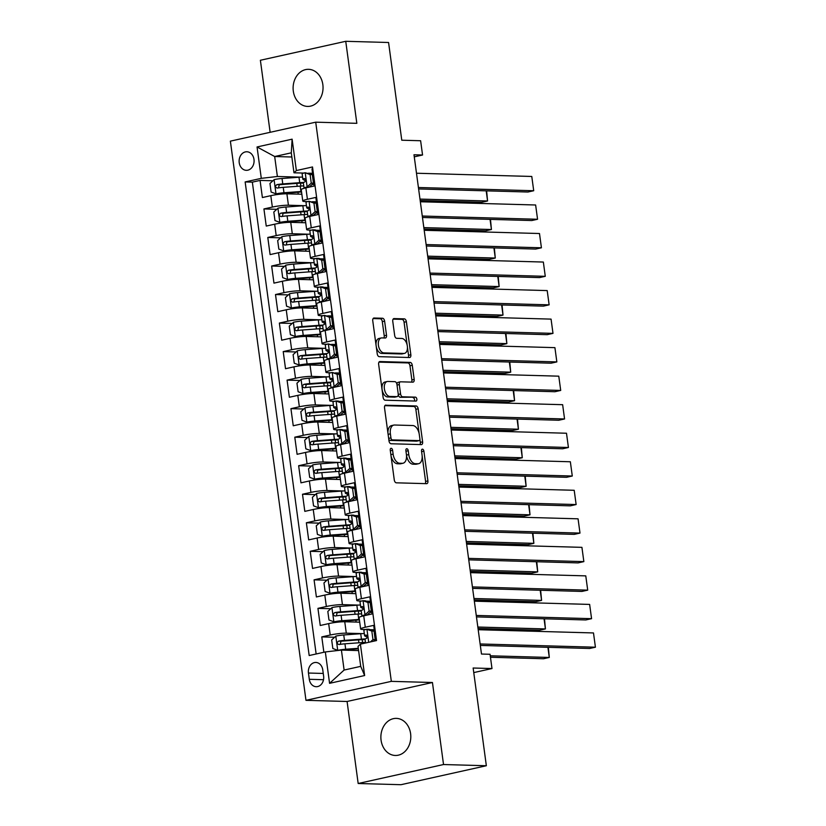 <?xml version="1.0" encoding="UTF-8"?>
<svg xmlns="http://www.w3.org/2000/svg" width="826" height="826" viewBox="0 0 826 826"><rect width="100%" height="100%" fill="white"/><g stroke="black" fill="none" stroke-linecap="round" stroke-linejoin="round"><path stroke-width="1.24" d="M391.163 448.291A1.993 1.156 77.5 0 0 390.997 448.311A1.993 1.156 77.5 0 0 390.254 450.222L394.281 479.968A2.85 1.652 77.5 0 0 396.335 482.818L426.598 483.664A2.85 1.652 77.5 0 0 426.846 483.644A2.85 1.652 77.5 0 0 427.909 480.918L423.883 451.161A1.993 1.156 77.5 0 0 422.437 449.168A1.993 1.156 77.5 0 0 422.272 449.179A1.993 1.156 77.5 0 0 421.528 451.099L422.045 454.95A9.107 5.276 77.5 0 1 418.648 463.685A9.107 5.276 77.5 0 1 417.884 463.758L415.354 463.685A9.107 5.276 77.5 0 1 408.767 454.568L408.24 450.728A1.993 1.156 77.5 0 0 406.805 448.725A1.993 1.156 77.5 0 0 406.64 448.745A1.993 1.156 77.5 0 0 405.886 450.655L406.413 454.506A9.107 5.276 77.5 0 1 403.005 463.241A9.107 5.276 77.5 0 1 402.241 463.314L399.722 463.252A9.107 5.276 77.5 0 1 393.124 454.135L392.608 450.284A1.993 1.156 77.5 0 0 391.163 448.291M293.313 91.159A18.554 14.961 -88.4 0 0 307.561 106.42A18.554 14.961 -88.4 0 0 322.842 84.593A18.554 14.961 -88.4 0 0 308.604 69.322A18.554 14.961 -88.4 0 0 293.313 91.159M381.075 740.21A18.554 14.961 -88.4 0 0 395.313 755.47A18.554 14.961 -88.4 0 0 410.605 733.643A18.554 14.961 -88.4 0 0 396.356 718.383A18.554 14.961 -88.4 0 0 381.075 740.21M239.22 162.681A9.282 7.486 -88.4 0 0 246.344 170.321A9.282 7.486 -88.4 0 0 253.985 159.397A9.282 7.486 -88.4 0 0 246.86 151.767A9.282 7.486 -88.4 0 0 239.22 162.681M384.606 321.108A2.85 1.652 77.5 0 0 382.541 318.258L374.054 318.02A2.85 1.652 77.5 0 0 373.817 318.041A2.85 1.652 77.5 0 0 372.753 320.767L377.224 353.817A2.85 1.652 77.5 0 0 379.279 356.667L409.541 357.513A2.85 1.652 77.5 0 0 409.779 357.493A2.85 1.652 77.5 0 0 410.852 354.757L406.382 321.717A2.85 1.652 77.5 0 0 404.317 318.867L394.064 318.578A2.85 1.652 77.5 0 0 393.826 318.599A2.85 1.652 77.5 0 0 392.763 321.335L394.673 335.47A2.85 1.652 77.5 0 0 396.728 338.319L401.818 338.464A7.61 4.409 77.5 0 1 407.249 345.536A7.61 4.409 77.5 0 1 404.482 353.383A7.61 4.409 77.5 0 1 403.842 353.445L383.914 352.888A7.61 4.409 77.5 0 1 378.494 345.815A7.61 4.409 77.5 0 1 381.251 337.968A7.61 4.409 77.5 0 1 381.891 337.906L385.215 337.999A2.85 1.652 77.5 0 0 385.453 337.979A2.85 1.652 77.5 0 0 386.516 335.242L384.606 321.108L382.293 321.613A2.85 1.652 77.5 0 0 380.239 318.764L373.104 318.568M443.531 764.535L432.442 682.503L347.085 701.481L358.174 783.502L443.531 764.535L486.349 765.733L473.143 668.017L491.986 668.544L490.055 654.275L481.486 654.037L413.991 154.772L422.551 155.009L420.62 140.74L401.777 140.214L388.571 42.498L345.743 41.3L260.386 60.267L270.133 132.305M432.442 682.503L391.328 681.357L315.718 122.176L356.832 123.322L345.743 41.3M385.825 405.112A2.85 1.652 77.5 0 0 385.587 405.132A2.85 1.652 77.5 0 0 384.524 407.858L388.994 440.908A2.85 1.652 77.5 0 0 391.059 443.758L421.322 444.605A2.85 1.652 77.5 0 0 421.559 444.584A2.85 1.652 77.5 0 0 422.623 441.848L418.152 408.808A2.85 1.652 77.5 0 0 416.097 405.958L385.36 405.215M383.109 397.358L378.638 364.318A2.85 1.652 77.5 0 1 379.702 361.582A2.85 1.652 77.5 0 1 379.939 361.561L410.212 362.407A2.85 1.652 77.5 0 1 412.267 365.257L414.177 379.402A2.85 1.652 77.5 0 1 413.114 382.128A2.85 1.652 77.5 0 1 412.876 382.159L400.6 381.808A2.85 1.652 77.5 0 0 400.362 381.829A2.85 1.652 77.5 0 0 399.299 384.565L400.569 393.94A2.85 1.652 77.5 0 0 402.623 396.79L415.406 397.151A1.993 1.156 77.5 0 1 416.831 398.999A1.993 1.156 77.5 0 1 416.108 401.054A1.993 1.156 77.5 0 1 415.932 401.075L385.164 400.207A2.85 1.652 77.5 0 1 383.109 397.358M486.349 765.733L401.002 784.7L358.174 783.502M272.91 180.78L260.076 180.419L262.389 197.538L270.804 195.669L272.353 207.078A11.595 1.363 -7.7 0 1 288.429 205.22L304.546 205.674M276.772 209.308L263.928 208.947L266.24 226.066L274.666 224.197L276.204 235.606A11.595 1.363 -7.7 0 1 292.29 233.748L308.397 234.202M280.623 237.836L267.789 237.475L270.102 254.594L278.527 252.725L280.066 264.134A11.595 1.363 -7.7 0 1 296.142 262.276L312.259 262.73M284.485 266.375L271.651 266.013L273.964 283.132L282.378 281.253L283.927 292.672A11.595 1.363 -7.7 0 1 300.003 290.814L316.121 291.258M288.346 294.903L275.502 294.541L277.815 311.66L286.24 309.791L287.778 321.2A11.595 1.363 -7.7 0 1 303.865 319.342L319.972 319.786M292.197 323.431L279.364 323.069L281.676 340.188L290.091 338.319L291.64 349.728A11.595 1.363 -7.7 0 1 307.716 347.87L323.833 348.324M296.059 351.959L283.215 351.597L285.528 368.716L293.953 366.847L295.491 378.256A11.595 1.363 -7.7 0 1 311.578 376.398L327.685 376.852M299.91 380.487L287.076 380.125L289.389 397.244L297.814 395.375L299.353 406.784A11.595 1.363 -7.7 0 1 315.429 404.926L331.546 405.38M303.772 409.015L290.928 408.663L293.251 425.772L301.666 423.903L303.214 435.312A11.595 1.363 -7.7 0 1 319.29 433.454L335.408 433.908M307.633 437.553L294.789 437.191L297.102 454.31L305.527 452.431L307.065 463.851A11.595 1.363 -7.7 0 1 323.142 461.992L339.259 462.436M311.485 466.081L298.651 465.719L300.963 482.838L309.378 480.969L310.927 492.379A11.595 1.363 -7.7 0 1 327.003 490.52L343.12 490.974M315.346 494.609L302.502 494.247L304.815 511.366L313.24 509.497L314.778 520.907A11.595 1.363 -7.7 0 1 330.865 519.048L346.972 519.502M319.197 523.137L306.363 522.775L308.676 539.894L317.101 538.025L318.64 549.435A11.595 1.363 -7.7 0 1 334.716 547.576L350.833 548.03M323.059 551.665L310.215 551.303L312.538 568.422L320.953 566.553L322.501 577.963A11.595 1.363 -7.7 0 1 338.577 576.104L354.695 576.558M326.92 580.193L314.076 579.842L316.389 596.961L324.814 595.081L326.353 606.501A11.595 1.363 -7.7 0 1 342.429 604.642L358.546 605.086M330.772 608.731L317.938 608.37L320.251 625.488L328.665 623.609A11.595 1.363 -7.7 0 1 344.752 621.751L359.713 622.174M375.778 640.728L373.693 625.365L365.278 627.233A11.595 1.363 -7.7 0 0 360.632 628.978A11.595 1.363 -7.7 0 0 362.903 629.474L365.505 629.546M360.632 628.978L359.093 617.569A11.595 1.363 -7.7 0 1 363.729 615.824L372.154 613.945L369.841 596.837L361.416 598.705A11.595 1.363 -7.7 0 0 356.78 600.45A11.595 1.363 -7.7 0 0 359.042 600.946L361.643 601.018M356.78 600.45L355.232 589.041A11.595 1.363 172.3 0 1 359.878 587.286L368.293 585.417L365.98 568.298L357.565 570.177A11.595 1.363 -7.7 0 0 352.919 571.922A11.595 1.363 -7.7 0 0 355.19 572.418L357.782 572.49M352.919 571.922L351.38 560.503A11.595 1.363 172.3 0 1 356.016 558.758L364.442 556.889L362.118 539.77L353.704 541.639A11.595 1.363 -7.7 0 0 349.068 543.384A11.595 1.363 -7.7 0 0 351.329 543.89L353.931 543.962M349.068 543.384L347.519 531.975A11.595 1.363 172.3 0 1 352.165 530.23L360.58 528.361L358.267 511.242L349.842 513.111A11.595 1.363 -7.7 0 0 345.206 514.856A11.595 1.363 -7.7 0 0 347.467 515.352L350.069 515.434M345.206 514.856L343.668 503.447A11.595 1.363 172.3 0 1 348.304 501.702L356.718 499.833L354.406 482.714L345.991 484.583A11.595 1.363 -7.7 0 0 341.345 486.328A11.595 1.363 -7.7 0 0 343.616 486.824L346.218 486.896M341.345 486.328L339.806 474.919A11.595 1.363 172.3 0 1 344.442 473.174L352.867 471.305L350.554 454.186L342.129 456.055A11.595 1.363 -7.7 0 0 337.493 457.8A11.595 1.363 -7.7 0 0 339.754 458.296L342.356 458.368M337.493 457.8L335.945 446.391A11.595 1.363 172.3 0 1 340.591 444.646L349.006 442.767L346.693 425.648L338.278 427.527A11.595 1.363 -7.7 0 0 333.632 429.272A11.595 1.363 -7.7 0 0 335.903 429.768L338.495 429.84M333.632 429.272L332.093 417.863A11.595 1.363 172.3 0 1 336.729 416.108L345.154 414.239L342.831 397.12L334.416 398.999A11.595 1.363 -7.7 0 0 329.78 400.744A11.595 1.363 -7.7 0 0 332.042 401.24L334.644 401.312M329.78 400.744L328.232 389.325A11.595 1.363 172.3 0 1 332.878 387.58L341.293 385.711L338.98 368.592L330.555 370.461A11.595 1.363 -7.7 0 0 325.919 372.206A11.595 1.363 -7.7 0 0 328.18 372.712L330.782 372.784M325.919 372.206L324.381 360.797A11.595 1.363 172.3 0 1 329.016 359.052L337.431 357.183L335.119 340.064L326.704 341.933A11.595 1.363 -7.7 0 0 322.057 343.678A11.595 1.363 -7.7 0 0 324.329 344.174L326.931 344.246M322.057 343.678L320.519 332.269A11.595 1.363 172.3 0 1 325.155 330.524L333.58 328.655L331.267 311.536L322.842 313.405A11.595 1.363 -7.7 0 0 318.206 315.15A11.595 1.363 -7.7 0 0 320.467 315.646L323.069 315.718M318.206 315.15L316.657 303.741A11.595 1.363 172.3 0 1 321.304 301.996L329.719 300.117L327.406 283.008L318.991 284.877A11.595 1.363 -7.7 0 0 314.345 286.622A11.595 1.363 -7.7 0 0 316.616 287.118L319.208 287.19M314.345 286.622L312.806 275.213A11.595 1.363 172.3 0 1 317.442 273.468L325.867 271.589L323.544 254.47L315.129 256.349A11.595 1.363 -7.7 0 0 310.493 258.094A11.595 1.363 -7.7 0 0 312.755 258.59L315.356 258.662M310.493 258.094L308.945 246.675A11.595 1.363 172.3 0 1 313.591 244.93L322.006 243.061L319.693 225.942L311.268 227.811A11.595 1.363 -7.7 0 0 306.632 229.566A11.595 1.363 -7.7 0 0 308.893 230.062L311.495 230.134M306.632 229.566L305.093 218.147A11.595 1.363 172.3 0 1 309.729 216.402L318.144 214.533L315.831 197.414L307.417 199.283A11.595 1.363 -7.7 0 0 302.77 201.028A11.595 1.363 -7.7 0 0 305.042 201.534L307.644 201.606M270.804 195.669A11.595 1.363 172.3 0 1 286.89 193.811L301.851 194.224M274.666 224.197A11.595 1.363 172.3 0 1 290.742 222.339L305.713 222.762M278.527 252.725A11.595 1.363 172.3 0 1 294.603 250.867L309.574 251.29M282.378 281.253A11.595 1.363 172.3 0 1 298.454 279.394L313.426 279.818M286.24 309.791A11.595 1.363 172.3 0 1 302.316 307.922L317.287 308.346M290.091 338.319A11.595 1.363 172.3 0 1 306.178 336.461L321.138 336.874M293.953 366.847A11.595 1.363 172.3 0 1 310.029 364.989L325 365.402M297.814 395.375A11.595 1.363 172.3 0 1 313.89 393.517L328.862 393.94M301.666 423.903A11.595 1.363 172.3 0 1 317.742 422.045L332.713 422.468M305.527 452.431A11.595 1.363 172.3 0 1 321.603 450.573L336.574 450.996M309.378 480.969A11.595 1.363 172.3 0 1 325.465 479.111L340.426 479.524M313.24 509.497A11.595 1.363 172.3 0 1 329.316 507.639L344.287 508.052M317.101 538.025A11.595 1.363 172.3 0 1 333.177 536.167L348.149 536.58M320.953 566.553A11.595 1.363 172.3 0 1 337.029 564.695L352 565.118M324.814 595.081A11.595 1.363 172.3 0 1 340.89 593.223L355.861 593.646M323.616 676.133L322.76 669.855A8.983 7.248 -88.4 0 0 315.862 662.452A8.983 7.248 -88.4 0 0 308.459 673.035L309.306 679.302A8.983 7.248 -88.4 0 0 316.213 686.705A8.983 7.248 -88.4 0 0 323.616 676.133M391.328 681.357L305.971 700.324L230.371 141.143L315.718 122.176M260.076 180.419L252.343 182.133L245.146 181.937L309.182 655.534L325.33 651.941L341.406 650.083L358.587 650.568M245.146 181.937L261.295 178.344L257.051 146.966L292.115 139.171L296.358 170.559L312.507 166.966L376.542 640.563L360.394 644.146L364.638 675.534L329.574 683.329L325.33 651.941M316.43 201.843L312.28 201.73M320.292 230.382L316.131 230.258M324.153 258.91L319.992 258.786M328.005 287.438L323.844 287.324M331.866 315.966L327.705 315.852M335.717 344.494L331.567 344.38M339.579 373.022L335.418 372.908M343.44 401.56L339.28 401.436M347.292 430.088L343.131 429.974M351.153 458.616L346.992 458.502M355.004 487.144L350.854 487.03M358.866 515.672L354.705 515.558M362.728 544.21L358.567 544.086M366.579 572.738L362.418 572.614M370.44 601.266L366.279 601.152M334.633 637.259L321.789 636.898L330.214 635.029A11.595 1.363 -7.7 0 1 346.29 633.17L362.407 633.614M374.292 629.794L370.141 629.68M312.744 168.71L311.98 168.886L314.293 186.005L305.868 187.874A11.595 1.363 172.3 0 0 301.232 189.619L302.77 201.028M317.938 608.37L326.353 606.501M314.076 579.842L322.501 577.963M310.215 551.303L318.64 549.435M306.363 522.775L314.778 520.907M302.502 494.247L310.927 492.379M298.651 465.719L307.065 463.851M294.789 437.191L303.214 435.312M290.928 408.663L299.353 406.784M287.076 380.125L295.491 378.256M283.215 351.597L291.64 349.728M279.364 323.069L287.778 321.2M275.502 294.541L283.927 292.672M271.651 266.013L280.066 264.134M267.789 237.475L276.204 235.606M263.928 208.947L272.353 207.078M252.343 182.133L316.141 653.986M321.789 636.898L323.875 652.272M291.846 157.002L274.676 156.517L277.381 176.485L300.685 177.146M341.406 650.083L344.112 670.051L360.725 666.365L358.019 646.397L360.394 644.146M347.085 701.481L305.971 700.324M414.27 156.847L422.551 155.009M473.763 672.591L491.986 668.544M303.782 173.068L293.984 172.799L291.289 152.831L274.676 156.517L257.051 146.966M312.579 173.315L308.418 173.202M296.358 170.559L293.984 172.799M277.381 176.485L261.295 178.344M344.112 670.051L329.574 683.329M360.725 666.365L364.638 675.534M292.115 139.171L291.289 152.831M390.987 455.611A9.107 5.276 77.5 0 0 397.409 463.758L399.722 463.252M403.005 463.241L400.703 463.758A9.107 5.276 77.5 0 1 399.939 463.83L397.409 463.758M406.506 455.415A9.107 5.276 77.5 0 0 413.052 464.202L415.354 463.685M418.648 463.685L416.335 464.202A9.107 5.276 77.5 0 1 415.571 464.264L413.052 464.202M425.245 483.633A2.85 1.652 77.5 0 0 425.596 481.424L422.148 455.911M419.143 433.681L415.85 409.314A2.85 1.652 77.5 0 0 413.785 406.475L384.885 405.659M419.959 444.564A2.85 1.652 77.5 0 0 420.32 442.364L419.887 439.153M390.935 437.894A1.993 1.156 77.5 0 0 392.371 439.886L418.937 440.63A1.993 1.156 77.5 0 0 419.112 440.619A1.993 1.156 77.5 0 0 419.856 438.699L419.309 434.641A9.107 5.276 77.5 0 0 412.711 425.535L394.549 425.018A9.107 5.276 77.5 0 0 393.785 425.091A9.107 5.276 77.5 0 0 390.378 433.836L390.935 437.894L388.654 438.399M388.716 438.854A1.993 1.156 77.5 0 0 390.068 440.403L392.371 439.886M416.954 441.074A1.993 1.156 77.5 0 1 416.8 441.125A1.993 1.156 77.5 0 1 416.634 441.146L390.068 440.403M393.785 425.091L391.483 425.607A9.107 5.276 77.5 0 0 387.972 433.382M379 362.118L407.899 362.924L410.212 362.407M411.513 382.118A2.85 1.652 77.5 0 0 411.875 379.908L409.964 365.773A2.85 1.652 77.5 0 0 407.899 362.924M398.297 382.324A2.85 1.652 77.5 0 0 398.06 382.345A2.85 1.652 77.5 0 0 396.955 384.544M398.256 394.415L398.266 394.456A2.85 1.652 77.5 0 0 400.321 397.306L415.406 397.151M414.384 401.023A1.993 1.156 77.5 0 0 414.353 398.896A1.993 1.156 77.5 0 0 413.103 397.667M387.869 381.457A7.61 4.409 77.5 0 0 387.229 381.509A7.61 4.409 77.5 0 0 384.462 389.356A7.61 4.409 77.5 0 0 389.893 396.439L396.914 396.635A2.85 1.652 77.5 0 0 397.151 396.614A2.85 1.652 77.5 0 0 398.215 393.878L396.945 384.493A2.85 1.652 77.5 0 0 394.89 381.653L387.869 381.457M387.229 381.509L384.916 382.025A7.61 4.409 77.5 0 0 382.159 389.872A7.61 4.409 77.5 0 0 387.58 396.945L389.893 396.439M395.065 397.038A2.85 1.652 77.5 0 1 394.838 397.12A2.85 1.652 77.5 0 1 394.601 397.141L387.58 396.945M383.853 337.958A2.85 1.652 77.5 0 0 384.214 335.759L382.293 321.613M381.251 337.968L378.948 338.474A7.61 4.409 77.5 0 0 376.016 344.907M376.253 346.662A7.61 4.409 77.5 0 0 381.612 353.404L383.914 352.888M404.482 353.383L402.179 353.9A7.61 4.409 77.5 0 1 401.539 353.962L381.612 353.404M407.177 345.196L404.069 322.223A2.85 1.652 77.5 0 0 402.014 319.373L393.114 319.125M408.189 357.472A2.85 1.652 77.5 0 0 408.54 355.273L407.414 346.961M364.287 633.521A22.178 2.612 -7.7 0 0 360.714 633.728L343.75 634.967A7.682 0.909 -7.7 0 0 335.903 636.082L331.68 639.964L332.837 648.524L337.834 650.351A7.682 0.909 -7.7 0 1 345.681 649.236L358.277 648.317M337.834 650.351L338.846 650.382M341.861 650.093L358.35 648.813M490.458 657.259L543.518 658.745L549.29 657.455L490.262 655.803M365.268 638.932A22.178 2.612 172.3 0 0 361.447 639.148L344.483 640.387A7.682 0.909 172.3 0 0 338.577 641.131C336.678 642.659 336.832 643.795 339.042 644.548A7.682 0.909 -7.7 0 1 344.948 643.815L361.902 642.576A22.178 2.612 -7.7 0 1 365.484 642.37M340.157 644.373L341.045 641.203L359.764 639.778A18.409 2.168 -7.7 0 1 365.102 639.551M548.35 647.326L549.29 657.455L547.917 647.316M370.461 641.916L372.97 639.603L371.814 631.043L366.816 629.216A7.682 0.909 172.3 0 0 363.863 630.352L364.596 635.772A7.682 0.909 172.3 0 0 364.71 635.896L367.374 637.373M366.816 629.216L369.046 629.278L374.044 631.105L371.814 631.043M478.202 629.711L593.491 632.943L595.422 647.202L589.661 648.482L480.329 645.426M480.133 643.97L595.422 647.202L593.491 632.943M372.97 639.603L375.2 639.665L374.044 631.105M375.2 639.665L373.486 641.244M373.806 640.945A18.409 2.168 172.3 0 0 374.56 640.997M365.567 643L365.051 639.19A7.682 0.909 -7.7 0 1 366.496 638.446C367.838 636.908 367.684 635.772 366.032 635.029A7.682 0.909 172.3 0 0 364.596 635.772M360.435 604.993A22.178 2.612 -7.7 0 0 356.853 605.2L339.899 606.439A7.682 0.909 -7.7 0 0 332.052 607.554L327.819 611.436L328.975 619.996L333.983 621.823A7.682 0.909 -7.7 0 1 341.83 620.708L358.783 619.469A22.178 2.612 -7.7 0 1 359.341 619.428M333.983 621.823L357.1 620.089A18.409 2.168 -7.7 0 1 359.413 619.944M478.037 628.483L539.667 630.207L545.428 628.927L477.841 627.037M361.406 610.404A22.178 2.612 172.3 0 0 357.586 610.62L340.632 611.86A7.682 0.909 172.3 0 0 334.726 612.603C332.816 614.131 332.971 615.267 335.191 616.02A7.682 0.909 -7.7 0 1 341.097 615.287L358.05 614.048A22.178 2.612 -7.7 0 1 361.623 613.842M336.306 615.835L337.194 612.665L355.903 611.24A18.409 2.168 -7.7 0 1 361.251 611.023M544.499 618.798L545.428 628.927L544.055 618.788M356.574 576.465A22.178 2.612 -7.7 0 0 352.991 576.672L336.037 577.911A7.682 0.909 -7.7 0 0 328.19 579.026L323.968 582.908L325.124 591.468L330.121 593.295A7.682 0.909 -7.7 0 1 337.968 592.17L354.922 590.941A22.178 2.612 -7.7 0 1 355.49 590.9M330.121 593.295L353.249 591.561A18.409 2.168 -7.7 0 1 355.562 591.416M474.176 599.955L535.806 601.679L541.577 600.399L473.979 598.509M357.555 581.876A22.178 2.612 172.3 0 0 353.724 582.093L336.771 583.332A7.682 0.909 172.3 0 0 330.865 584.065C328.965 585.593 329.12 586.739 331.329 587.492A7.682 0.909 -7.7 0 1 337.235 586.749L354.189 585.51A22.178 2.612 -7.7 0 1 357.772 585.304M332.444 587.307L333.332 584.137L352.052 582.712A18.409 2.168 -7.7 0 1 357.39 582.495M540.638 590.27L541.577 600.399L540.204 590.26M352.712 547.937A22.178 2.612 -7.7 0 0 349.14 548.144L332.186 549.383A7.682 0.909 -7.7 0 0 324.339 550.498L320.106 554.38L321.262 562.94L326.26 564.767A7.682 0.909 -7.7 0 1 334.107 563.642L351.071 562.403A22.178 2.612 -7.7 0 1 351.628 562.361M326.26 564.767L349.388 563.033A18.409 2.168 -7.7 0 1 351.7 562.888M470.324 571.427L531.944 573.151L537.716 571.871L470.128 569.981M353.693 553.348A22.178 2.612 172.3 0 0 349.873 553.565L332.919 554.804A7.682 0.909 172.3 0 0 327.013 555.537C325.103 557.065 325.258 558.211 327.468 558.965A7.682 0.909 -7.7 0 1 333.374 558.221L350.338 556.982A22.178 2.612 -7.7 0 1 353.91 556.776M328.593 558.779L329.471 555.609L348.19 554.184A18.409 2.168 -7.7 0 1 353.528 553.957M536.786 561.742L537.716 571.871L536.342 561.732M348.861 519.409A22.178 2.612 -7.7 0 0 345.278 519.616L328.325 520.845A7.682 0.909 -7.7 0 0 320.478 521.97L316.244 525.842L317.411 534.401L322.408 536.229A7.682 0.909 -7.7 0 1 330.255 535.114L347.209 533.875A22.178 2.612 -7.7 0 1 347.777 533.833M322.408 536.229L345.526 534.505A18.409 2.168 -7.7 0 1 347.839 534.36M466.463 542.899L528.093 544.623L533.854 543.343L466.267 541.443M349.842 524.82A22.178 2.612 172.3 0 0 346.011 525.037L329.058 526.265A7.682 0.909 172.3 0 0 323.152 527.009C321.252 528.537 321.407 529.683 323.616 530.437A7.682 0.909 -7.7 0 1 329.522 529.693L346.476 528.454A22.178 2.612 -7.7 0 1 350.059 528.248M324.732 530.251L325.62 527.081L344.339 525.656A18.409 2.168 -7.7 0 1 349.677 525.429M532.925 533.214L533.854 543.343L532.491 533.193M369.119 611.075L371.349 611.137L367.116 615.019L364.885 614.947L369.119 611.075L367.962 602.515L362.965 600.688A7.682 0.909 172.3 0 0 360.002 601.813L360.735 607.234A7.682 0.909 172.3 0 0 360.848 607.368L363.523 608.845M362.965 600.688L365.309 600.791L370.182 602.577L367.962 602.515M474.341 601.183L589.64 604.415L591.571 618.674L585.799 619.954L476.468 616.898M367.116 615.019L366.125 615.287M364.885 614.947A7.682 0.909 172.3 0 0 361.933 616.082A7.682 0.909 172.3 0 0 362.046 616.206L362.067 616.227M476.272 615.442L591.571 618.674L589.64 604.415M371.349 611.137L370.182 602.577M369.955 612.417A18.409 2.168 172.3 0 0 371.958 612.52M361.933 616.082L361.199 610.662A7.682 0.909 -7.7 0 1 362.635 609.918C363.977 608.38 363.822 607.234 362.18 606.501A7.682 0.909 172.3 0 0 360.735 607.234M365.257 582.547L367.487 582.609L363.368 586.388L361.034 586.419L365.257 582.547L364.101 573.987L359.103 572.16A7.682 0.909 172.3 0 0 356.14 573.285L356.873 578.706A7.682 0.909 172.3 0 0 356.987 578.84L359.661 580.317M359.103 572.16L361.458 572.263L366.331 574.049L364.101 573.987M470.49 572.655L585.779 575.877L587.709 590.146L581.938 591.426L472.606 588.36M363.264 586.481L362.273 586.759M361.034 586.419A7.682 0.909 172.3 0 0 358.071 587.554A7.682 0.909 172.3 0 0 358.185 587.678L358.216 587.689M472.42 586.914L587.709 590.146L585.779 575.877M367.487 582.609L366.331 574.049M366.094 583.879A18.409 2.168 172.3 0 0 368.097 583.992M358.071 587.554L357.338 582.134A7.682 0.909 -7.7 0 1 358.783 581.39C360.126 579.852 359.971 578.706 358.319 577.973A7.682 0.909 172.3 0 0 356.873 578.706M361.406 554.019L363.626 554.081L359.506 557.86L357.173 557.891L361.406 554.019L360.25 545.459L355.242 543.632A7.682 0.909 172.3 0 0 352.289 544.757L353.022 550.178A7.682 0.909 172.3 0 0 353.136 550.302L355.81 551.778M355.242 543.632L357.596 543.735L362.469 545.521L360.25 545.459M466.628 544.117L581.927 547.349L583.848 561.618L578.086 562.898L468.755 559.832M359.403 557.953L358.412 558.231M357.173 557.891A7.682 0.909 172.3 0 0 354.22 559.026A7.682 0.909 172.3 0 0 354.333 559.15L354.354 559.161M468.559 558.386L583.848 561.618L581.927 547.349M363.626 554.081L362.469 545.521M362.242 555.351A18.409 2.168 172.3 0 0 364.245 555.464M354.22 559.026L353.487 553.606A7.682 0.909 -7.7 0 1 354.922 552.862C356.264 551.324 356.109 550.178 354.457 549.435A7.682 0.909 172.3 0 0 353.022 550.178M357.544 525.481L359.775 525.543L355.655 529.332L353.321 529.363L357.544 525.481L356.388 516.921L351.391 515.094A7.682 0.909 172.3 0 0 348.427 516.229L349.161 521.65A7.682 0.909 172.3 0 0 349.274 521.774L351.948 523.25M351.391 515.094L353.621 515.156L358.618 516.983L356.388 516.921M462.777 515.589L578.066 518.821L579.997 533.09L574.225 534.37L464.893 531.304M355.541 529.425L354.56 529.703M353.321 529.363A7.682 0.909 172.3 0 0 350.358 530.488A7.682 0.909 172.3 0 0 350.472 530.622L350.492 530.633M464.697 529.858L579.997 533.09L578.066 518.821M359.775 525.543L358.618 516.983M358.381 526.823A18.409 2.168 172.3 0 0 360.384 526.926M350.358 530.488L349.625 525.068A7.682 0.909 -7.7 0 1 351.071 524.334C352.413 522.786 352.258 521.65 350.606 520.907A7.682 0.909 172.3 0 0 349.161 521.65M345 490.871A22.178 2.612 -7.7 0 0 341.427 491.078L324.463 492.317A7.682 0.909 -7.7 0 0 316.616 493.442L312.393 497.314L313.55 505.873L318.547 507.701A7.682 0.909 -7.7 0 1 326.394 506.586L343.348 505.347A22.178 2.612 -7.7 0 1 343.915 505.305M318.547 507.701L341.675 505.966A18.409 2.168 -7.7 0 1 343.988 505.832M462.601 514.361L524.231 516.095L530.003 514.815L462.415 512.915M345.98 496.281A22.178 2.612 172.3 0 0 342.16 496.498L325.196 497.737A7.682 0.909 172.3 0 0 319.29 498.481C317.39 500.009 317.545 501.145 319.755 501.909A7.682 0.909 -7.7 0 1 325.661 501.165L342.625 499.926A22.178 2.612 -7.7 0 1 346.197 499.72M320.88 501.723L321.758 498.553L340.477 497.128A18.409 2.168 -7.7 0 1 345.815 496.901M529.063 504.686L530.003 514.815L528.63 504.665M353.683 496.953L355.913 497.015L351.69 500.897L349.46 500.835L353.683 496.953L352.526 488.393L347.529 486.566A7.682 0.909 172.3 0 0 344.576 487.701L345.309 493.122A7.682 0.909 172.3 0 0 345.423 493.246L348.087 494.722M347.529 486.566L349.759 486.628L354.757 488.455L352.526 488.393M458.915 487.061L574.204 490.293L576.135 504.552L570.374 505.842L461.042 502.776M351.69 500.897L350.699 501.165M349.46 500.835A7.682 0.909 172.3 0 0 346.497 501.96A7.682 0.909 172.3 0 0 346.61 502.094L346.641 502.105M460.846 501.33L576.135 504.552L574.204 490.293M355.913 497.015L354.757 488.455M354.519 498.295A18.409 2.168 172.3 0 0 356.533 498.398M346.497 501.96L345.764 496.54A7.682 0.909 -7.7 0 1 347.209 495.806C348.551 494.258 348.396 493.122 346.744 492.379A7.682 0.909 172.3 0 0 345.309 493.122M341.148 462.343A22.178 2.612 -7.7 0 0 337.566 462.55L320.612 463.789A7.682 0.909 -7.7 0 0 312.765 464.904L308.532 468.786L309.688 477.345L314.696 479.173A7.682 0.909 -7.7 0 1 322.543 478.058L339.496 476.819A22.178 2.612 -7.7 0 1 340.054 476.778M314.696 479.173L337.813 477.438A18.409 2.168 -7.7 0 1 340.126 477.294M458.75 485.833L520.38 487.567L526.141 486.277L458.554 484.387M342.119 467.753A22.178 2.612 172.3 0 0 338.299 467.97L321.345 469.209A7.682 0.909 172.3 0 0 315.439 469.953C313.529 471.481 313.684 472.617 315.904 473.37A7.682 0.909 -7.7 0 1 321.81 472.637L338.763 471.398A22.178 2.612 -7.7 0 1 342.336 471.192M317.019 473.195L317.907 470.015L336.616 468.6A18.409 2.168 -7.7 0 1 341.964 468.373M525.212 476.148L526.141 486.277L524.768 476.137M349.832 468.425L352.062 468.487L347.829 472.369L345.598 472.307L349.832 468.425L348.675 459.865L343.678 458.038A7.682 0.909 172.3 0 0 340.715 459.173L341.448 464.594A7.682 0.909 172.3 0 0 341.561 464.718L344.235 466.194M343.678 458.038L346.022 458.141L350.895 459.927L348.675 459.865M455.054 458.533L570.353 461.765L572.284 476.024L566.512 477.304L457.181 474.248M347.829 472.369L346.837 472.637M345.598 472.307A7.682 0.909 172.3 0 0 342.645 473.432A7.682 0.909 172.3 0 0 342.759 473.556L342.78 473.577M456.985 472.792L572.284 476.024L570.353 461.765M352.062 468.487L350.895 459.927M350.668 469.767A18.409 2.168 172.3 0 0 352.671 469.87M342.645 473.432L341.912 468.012A7.682 0.909 -7.7 0 1 343.348 467.268C344.69 465.73 344.535 464.594 342.893 463.851A7.682 0.909 172.3 0 0 341.448 464.594M337.287 433.815A22.178 2.612 -7.7 0 0 333.714 434.022L316.75 435.261A7.682 0.909 -7.7 0 0 308.903 436.376L304.68 440.258L305.837 448.817L310.834 450.645A7.682 0.909 -7.7 0 1 318.681 449.53L335.635 448.291A22.178 2.612 -7.7 0 1 336.203 448.25M310.834 450.645L333.962 448.91A18.409 2.168 -7.7 0 1 336.275 448.766M454.889 457.305L516.518 459.029L522.29 457.749L454.692 455.859M338.268 439.225A22.178 2.612 172.3 0 0 334.437 439.442L317.483 440.681A7.682 0.909 172.3 0 0 311.578 441.425C309.678 442.942 309.833 444.089 312.042 444.842A7.682 0.909 -7.7 0 1 317.948 444.109L334.902 442.87A22.178 2.612 -7.7 0 1 338.484 442.664M313.157 444.656L314.045 441.487L332.764 440.062A18.409 2.168 -7.7 0 1 338.102 439.845M521.351 447.62L522.29 457.749L520.917 447.609M345.97 439.897L348.2 439.959L344.081 443.738L341.747 443.769L345.97 439.897L344.814 431.337L339.816 429.51A7.682 0.909 172.3 0 0 336.853 430.635L337.586 436.056A7.682 0.909 172.3 0 0 337.7 436.19L340.374 437.666M339.816 429.51L342.17 429.613L347.044 431.399L344.814 431.337M451.202 430.005L566.491 433.237L568.422 447.496L562.651 448.776L453.329 445.72M343.977 443.83L342.986 444.109M341.747 443.769A7.682 0.909 172.3 0 0 338.784 444.904A7.682 0.909 172.3 0 0 338.897 445.028L338.928 445.049M453.133 444.264L568.422 447.496L566.491 433.237M348.2 439.959L347.044 431.399M346.806 441.229A18.409 2.168 172.3 0 0 348.809 441.342M338.784 444.904L338.051 439.484A7.682 0.909 -7.7 0 1 339.496 438.74C340.839 437.202 340.684 436.056 339.032 435.323A7.682 0.909 172.3 0 0 337.586 436.056M333.425 405.287A22.178 2.612 -7.7 0 0 329.853 405.494L312.899 406.733A7.682 0.909 -7.7 0 0 305.052 407.848L300.819 411.73L301.975 420.289L306.973 422.117A7.682 0.909 -7.7 0 1 314.82 420.992L331.784 419.753A22.178 2.612 -7.7 0 1 332.341 419.722M306.973 422.117L330.101 420.382A18.409 2.168 -7.7 0 1 332.413 420.238M451.037 428.777L512.657 430.501L518.429 429.221L450.841 427.331M334.406 410.698A22.178 2.612 172.3 0 0 330.586 410.914L313.632 412.153A7.682 0.909 172.3 0 0 307.726 412.886C305.816 414.415 305.971 415.561 308.181 416.314A7.682 0.909 -7.7 0 1 314.087 415.571L331.05 414.332A22.178 2.612 -7.7 0 1 334.623 414.125M309.306 416.128L310.184 412.959L328.903 411.534A18.409 2.168 -7.7 0 1 334.241 411.317M517.499 419.092L518.429 429.221L517.055 419.081M342.119 411.369L344.339 411.431L340.219 415.21L337.886 415.241L342.119 411.369L340.962 402.809L335.955 400.982A7.682 0.909 172.3 0 0 333.002 402.107L333.735 407.528A7.682 0.909 172.3 0 0 333.849 407.662L336.523 409.138M335.955 400.982L338.309 401.085L343.182 402.871L340.962 402.809M447.341 401.467L562.64 404.699L564.561 418.968L558.799 420.248L449.468 417.182M340.116 415.302L339.125 415.581M337.886 415.241A7.682 0.909 172.3 0 0 334.933 416.376A7.682 0.909 172.3 0 0 335.046 416.5L335.067 416.51M449.272 415.736L564.561 418.968L562.64 404.699M344.339 411.431L343.182 402.871M342.955 412.701A18.409 2.168 172.3 0 0 344.958 412.814M334.933 416.376L334.2 410.956A7.682 0.909 -7.7 0 1 335.635 410.212C336.977 408.674 336.822 407.528 335.17 406.784A7.682 0.909 172.3 0 0 333.735 407.528M329.574 376.759A22.178 2.612 -7.7 0 0 325.991 376.966L309.038 378.205A7.682 0.909 -7.7 0 0 301.191 379.32L296.957 383.202L298.124 391.751L303.121 393.579A7.682 0.909 -7.7 0 1 310.968 392.464L327.922 391.225A22.178 2.612 -7.7 0 1 328.49 391.183M303.121 393.579L326.239 391.854A18.409 2.168 -7.7 0 1 328.552 391.71M447.176 400.249L508.806 401.973L514.567 400.693L446.98 398.793M330.555 382.17A22.178 2.612 172.3 0 0 326.724 382.386L309.771 383.625A7.682 0.909 172.3 0 0 303.865 384.358C301.965 385.887 302.12 387.033 304.329 387.786A7.682 0.909 -7.7 0 1 310.235 387.043L327.189 385.804A22.178 2.612 -7.7 0 1 330.772 385.597M305.444 387.6L306.332 384.431L325.052 383.006A18.409 2.168 -7.7 0 1 330.39 382.779M513.638 390.564L514.567 400.693L513.204 390.553M338.257 382.83L340.488 382.892L336.368 386.682L334.034 386.713L338.257 382.83L337.101 374.281L332.104 372.443A7.682 0.909 172.3 0 0 329.14 373.579L329.873 379A7.682 0.909 172.3 0 0 329.987 379.124L332.661 380.6M332.104 372.443L339.331 374.343L337.101 374.281M443.49 372.939L558.779 376.171L560.709 390.44L554.938 391.72L445.606 388.654M336.254 386.774L335.273 387.053M334.034 386.713A7.682 0.909 172.3 0 0 331.071 387.848A7.682 0.909 172.3 0 0 331.185 387.972L331.205 387.983M445.41 387.208L560.709 390.44L558.779 376.171M340.488 382.892L339.331 374.343M339.094 384.173A18.409 2.168 172.3 0 0 341.097 384.276M331.071 387.848L330.338 382.428A7.682 0.909 -7.7 0 1 331.784 381.684C333.126 380.136 332.971 379 331.319 378.256A7.682 0.909 172.3 0 0 329.873 379M325.712 348.221A22.178 2.612 -7.7 0 0 322.14 348.438L305.176 349.666A7.682 0.909 -7.7 0 0 297.329 350.792L293.106 354.664L294.262 363.223L299.26 365.051A7.682 0.909 -7.7 0 1 307.107 363.936L324.071 362.697A22.178 2.612 -7.7 0 1 324.628 362.655M299.26 365.051L322.388 363.316A18.409 2.168 -7.7 0 1 324.701 363.182M443.314 371.721L504.944 373.445L510.716 372.165L443.128 370.265M326.693 353.642A22.178 2.612 172.3 0 0 322.873 353.858L305.909 355.087A7.682 0.909 172.3 0 0 300.003 355.83C298.103 357.359 298.258 358.494 300.468 359.258A7.682 0.909 -7.7 0 1 306.374 358.515L323.338 357.276A22.178 2.612 -7.7 0 1 326.91 357.069M301.593 359.073L302.471 355.903L321.19 354.478A18.409 2.168 -7.7 0 1 326.528 354.251M509.776 362.036L510.716 372.165L509.343 362.015M334.396 354.302L336.626 354.364L332.506 358.154L330.173 358.185L334.396 354.302L333.239 345.743L328.242 343.915A7.682 0.909 172.3 0 0 325.289 345.051L326.022 350.472A7.682 0.909 172.3 0 0 326.136 350.596L328.81 352.072M328.242 343.915L335.47 345.805L333.239 345.743M439.628 344.411L554.917 347.643L556.848 361.912L551.087 363.192L441.755 360.126M332.403 358.247L331.412 358.515M330.173 358.185A7.682 0.909 172.3 0 0 327.21 359.31A7.682 0.909 172.3 0 0 327.323 359.444L327.354 359.455M441.559 358.68L556.848 361.912L554.917 347.643M336.626 354.364L335.47 345.805M335.232 355.645A18.409 2.168 172.3 0 0 337.245 355.748M327.21 359.31L326.476 353.889A7.682 0.909 -7.7 0 1 327.922 353.156C329.264 351.608 329.109 350.472 327.457 349.728A7.682 0.909 172.3 0 0 326.022 350.472M321.861 319.693A22.178 2.612 -7.7 0 0 318.278 319.899L301.325 321.138A7.682 0.909 -7.7 0 0 293.478 322.264L289.245 326.136L290.401 334.695L295.409 336.523A7.682 0.909 -7.7 0 1 303.256 335.408L320.209 334.169A22.178 2.612 -7.7 0 1 320.767 334.127M295.409 336.523L318.526 334.788A18.409 2.168 -7.7 0 1 320.839 334.654M439.463 343.182L501.093 344.917L506.854 343.637L439.267 341.737M322.832 325.103A22.178 2.612 172.3 0 0 319.012 325.32L302.058 326.559A7.682 0.909 172.3 0 0 296.152 327.303C294.242 328.831 294.397 329.966 296.617 330.72A7.682 0.909 -7.7 0 1 302.522 329.987L319.476 328.748A22.178 2.612 -7.7 0 1 323.049 328.541M297.732 330.545L298.62 327.375L317.329 325.95A18.409 2.168 -7.7 0 1 322.677 325.723M505.925 333.498L506.854 343.637L505.481 333.487M330.545 325.774L332.775 325.836L328.541 329.719L326.311 329.657L330.545 325.774L329.388 317.215L324.391 315.387A7.682 0.909 172.3 0 0 321.428 316.523L322.161 321.944A7.682 0.909 172.3 0 0 322.274 322.068L324.948 323.544M324.391 315.387L331.618 317.277L329.388 317.215M435.767 315.883L551.066 319.115L552.997 333.374L547.225 334.664L437.894 331.598M328.541 329.719L327.561 329.987M326.311 329.657A7.682 0.909 172.3 0 0 323.358 330.782A7.682 0.909 172.3 0 0 323.472 330.916L323.493 330.927M437.697 330.152L552.997 333.374L551.066 319.115M332.775 325.836L331.618 317.277M331.381 327.117A18.409 2.168 172.3 0 0 333.384 327.22M323.358 330.782L322.625 325.361A7.682 0.909 -7.7 0 1 324.06 324.628C325.403 323.08 325.248 321.944 323.606 321.2A7.682 0.909 172.3 0 0 322.161 321.944M318 291.165A22.178 2.612 -7.7 0 0 314.427 291.371L297.463 292.61A7.682 0.909 -7.7 0 0 289.616 293.726L285.393 297.608L286.55 306.167L291.547 307.995A7.682 0.909 -7.7 0 1 299.394 306.88L316.348 305.641A22.178 2.612 -7.7 0 1 316.916 305.599M291.547 307.995L314.675 306.26A18.409 2.168 -7.7 0 1 316.988 306.116M435.601 314.654L497.231 316.379L503.003 315.098L435.405 313.209M318.981 296.575A22.178 2.612 172.3 0 0 315.16 296.792L298.196 298.031A7.682 0.909 172.3 0 0 292.29 298.775C290.391 300.303 290.545 301.438 292.755 302.192A7.682 0.909 -7.7 0 1 298.661 301.459L315.615 300.22A22.178 2.612 -7.7 0 1 319.197 300.014M293.87 302.006L294.758 298.836L313.477 297.422A18.409 2.168 -7.7 0 1 318.815 297.195M502.063 304.97L503.003 315.098L501.63 304.959M326.683 297.246L328.913 297.308L324.69 301.191L322.46 301.129L326.683 297.246L325.527 288.687L320.529 286.859A7.682 0.909 172.3 0 0 317.566 287.985L318.299 293.416A7.682 0.909 172.3 0 0 318.413 293.54L321.087 295.016M320.529 286.859L322.883 286.963L327.757 288.749L325.527 288.687M431.915 287.355L547.204 290.587L549.135 304.846L543.363 306.126L434.042 303.07M324.69 301.191L323.699 301.459M322.46 301.129A7.682 0.909 172.3 0 0 319.497 302.254A7.682 0.909 172.3 0 0 319.61 302.378L319.641 302.399M433.846 301.614L549.135 304.846L547.204 290.587M328.913 297.308L327.757 288.749M327.519 298.589A18.409 2.168 172.3 0 0 329.533 298.692M319.497 302.254L318.764 296.833A7.682 0.909 -7.7 0 1 320.209 296.09C321.551 294.552 321.397 293.406 319.745 292.672A7.682 0.909 172.3 0 0 318.299 293.416M314.138 262.637A22.178 2.612 -7.7 0 0 310.566 262.844L293.612 264.083A7.682 0.909 -7.7 0 0 285.765 265.198L281.532 269.08L282.688 277.639L287.685 279.467A7.682 0.909 -7.7 0 1 295.532 278.341L312.496 277.113A22.178 2.612 -7.7 0 1 313.054 277.071M287.685 279.467L310.813 277.732A18.409 2.168 -7.7 0 1 313.126 277.588M431.75 286.126L493.37 287.851L499.141 286.57L431.554 284.681M315.119 268.047A22.178 2.612 172.3 0 0 311.299 268.264L294.345 269.503A7.682 0.909 172.3 0 0 288.439 270.247C286.529 271.764 286.684 272.91 288.894 273.664A7.682 0.909 -7.7 0 1 294.799 272.921L311.763 271.692A22.178 2.612 -7.7 0 1 315.336 271.486M290.019 273.478L290.897 270.308L309.616 268.884A18.409 2.168 -7.7 0 1 314.954 268.667M498.212 276.442L499.141 286.57L497.768 276.431M322.832 268.718L325.052 268.78L320.932 272.559L318.599 272.59L322.832 268.718L321.675 260.159L316.678 258.332A7.682 0.909 172.3 0 0 313.715 259.457L314.448 264.878A7.682 0.909 172.3 0 0 314.561 265.012L317.236 266.488M316.678 258.332L319.022 258.435L323.895 260.221L321.675 260.159M428.054 258.827L543.353 262.048L545.274 276.318L539.512 277.598L430.181 274.542M320.829 272.652L319.838 272.931M318.599 272.59A7.682 0.909 172.3 0 0 315.646 273.726A7.682 0.909 172.3 0 0 315.759 273.85L315.78 273.871M429.985 273.086L545.274 276.318L543.353 262.048M325.052 268.78L323.895 260.221M323.668 270.05A18.409 2.168 172.3 0 0 325.671 270.164M315.646 273.726L314.912 268.305A7.682 0.909 -7.7 0 1 316.348 267.562C317.69 266.024 317.535 264.878 315.883 264.144A7.682 0.909 172.3 0 0 314.448 264.878M310.287 234.109A22.178 2.612 -7.7 0 0 306.704 234.316L289.75 235.555A7.682 0.909 -7.7 0 0 281.903 236.67L277.67 240.552L278.837 249.111L283.834 250.939A7.682 0.909 -7.7 0 1 291.681 249.813L308.635 248.574A22.178 2.612 -7.7 0 1 309.203 248.543M283.834 250.939L306.952 249.204A18.409 2.168 -7.7 0 1 309.265 249.06M427.889 257.598L489.519 259.323L495.28 258.042L427.692 256.153M311.268 239.519A22.178 2.612 172.3 0 0 307.437 239.736L290.484 240.975A7.682 0.909 172.3 0 0 284.578 241.708C282.678 243.236 282.833 244.382 285.042 245.136A7.682 0.909 -7.7 0 1 290.948 244.393L307.902 243.154A22.178 2.612 -7.7 0 1 311.485 242.947M286.157 244.95L287.045 241.781L305.765 240.356A18.409 2.168 -7.7 0 1 311.103 240.129M494.351 247.914L495.28 258.042L493.917 247.903M318.97 240.19L321.2 240.252L317.081 244.031L314.747 244.062L318.97 240.19L317.814 231.631L312.817 229.804A7.682 0.909 172.3 0 0 309.853 230.929L310.586 236.35A7.682 0.909 172.3 0 0 310.7 236.473L313.374 237.96M312.817 229.804L315.171 229.907L320.044 231.693L317.814 231.631M424.203 230.289L539.492 233.521L541.422 247.79L535.651 249.07L426.319 246.003M316.967 244.124L315.986 244.403M314.747 244.062A7.682 0.909 172.3 0 0 311.784 245.198A7.682 0.909 172.3 0 0 311.898 245.322L311.918 245.332M426.123 244.558L541.422 247.79L539.492 233.521M321.2 240.252L320.044 231.693M319.807 241.522A18.409 2.168 172.3 0 0 321.81 241.636M311.784 245.198L311.051 239.777A7.682 0.909 -7.7 0 1 312.496 239.034C313.839 237.496 313.684 236.35 312.032 235.606A7.682 0.909 172.3 0 0 310.586 236.35M306.425 205.581A22.178 2.612 -7.7 0 0 302.853 205.788L285.889 207.027A7.682 0.909 -7.7 0 0 278.042 208.142L273.819 212.014L274.975 220.573L279.973 222.4A7.682 0.909 -7.7 0 1 287.82 221.285L304.784 220.046A22.178 2.612 -7.7 0 1 305.341 220.005M279.973 222.4L303.101 220.676A18.409 2.168 -7.7 0 1 305.413 220.532M424.037 229.07L485.657 230.795L491.429 229.514L423.841 227.615M307.406 210.991A22.178 2.612 172.3 0 0 303.586 211.208L286.622 212.447A7.682 0.909 172.3 0 0 280.716 213.18C278.816 214.708 278.971 215.854 281.181 216.608A7.682 0.909 -7.7 0 1 287.087 215.865L304.051 214.626A22.178 2.612 -7.7 0 1 307.623 214.419M282.306 216.422L283.184 213.253L301.903 211.828A18.409 2.168 -7.7 0 1 307.241 211.601M490.489 219.386L491.429 229.514L490.055 219.375M315.119 211.652L317.339 211.714L313.219 215.503L310.886 215.534L315.119 211.652L313.952 203.093L308.955 201.265A7.682 0.909 172.3 0 0 306.002 202.401L306.735 207.822A7.682 0.909 172.3 0 0 306.849 207.946L309.523 209.422M308.955 201.265L316.182 203.155L313.952 203.093M420.341 201.761L535.63 204.993L537.561 219.262L531.799 220.542L422.468 217.475M313.116 215.596L312.125 215.875M310.886 215.534A7.682 0.909 172.3 0 0 307.922 216.67A7.682 0.909 172.3 0 0 308.036 216.794L308.067 216.804M422.272 216.03L537.561 219.262L535.63 204.993M317.339 211.714L316.182 203.155M315.945 212.994A18.409 2.168 172.3 0 0 317.958 213.098M307.922 216.67L307.2 211.249A7.682 0.909 -7.7 0 1 308.635 210.506C309.977 208.957 309.822 207.822 308.17 207.078A7.682 0.909 172.3 0 0 306.735 207.822M302.574 177.043A22.178 2.612 -7.7 0 0 298.991 177.249L282.038 178.488A7.682 0.909 -7.7 0 0 274.191 179.614L269.957 183.486L271.114 192.045L276.121 193.873A7.682 0.909 -7.7 0 1 283.968 192.757L300.922 191.518A22.178 2.612 -7.7 0 1 301.48 191.477M276.121 193.873L299.239 192.138A18.409 2.168 -7.7 0 1 301.552 192.004M420.176 200.542L481.806 202.267L487.567 200.986L419.98 199.087M303.545 182.463A22.178 2.612 172.3 0 0 299.724 182.67L282.771 183.909A7.682 0.909 172.3 0 0 276.865 184.652C274.955 186.18 275.11 187.316 277.329 188.08A7.682 0.909 -7.7 0 1 283.235 187.337L300.189 186.098A22.178 2.612 -7.7 0 1 303.772 185.891M278.445 187.894L279.333 184.725L298.041 183.3A18.409 2.168 -7.7 0 1 303.39 183.073M486.638 190.858L487.567 200.986L486.194 190.837M311.257 183.124L313.488 183.186L309.254 187.068L307.035 187.006L311.257 183.124L310.101 174.565L305.104 172.737A7.682 0.909 172.3 0 0 302.14 173.873L302.874 179.294A7.682 0.909 172.3 0 0 302.987 179.418L305.661 180.894M305.104 172.737L312.331 174.627L310.101 174.565M416.48 173.233L531.779 176.465L533.71 190.734L527.938 192.014L418.606 188.947M309.254 187.068L308.274 187.337M307.035 187.006A7.682 0.909 172.3 0 0 304.071 188.132A7.682 0.909 172.3 0 0 304.185 188.266L304.205 188.276M418.41 187.502L533.71 190.734L531.779 176.465M313.488 183.186L312.331 174.627M312.094 184.466A18.409 2.168 172.3 0 0 314.097 184.57M304.071 188.132L303.338 182.711A7.682 0.909 -7.7 0 1 304.773 181.978C306.116 180.429 305.971 179.294 304.319 178.55A7.682 0.909 172.3 0 0 302.874 179.294M286.89 193.811L288.429 205.22M290.742 222.339L292.29 233.748M294.603 250.867L296.142 262.276M298.454 279.394L300.003 290.814M302.316 307.922L303.865 319.342M306.178 336.461L307.716 347.87M310.029 364.989L311.578 376.398M313.89 393.517L315.429 404.926M317.742 422.045L319.29 433.454M321.603 450.573L323.142 461.992M325.465 479.111L327.003 490.52M329.316 507.639L330.865 519.048M333.177 536.167L334.716 547.576M337.029 564.695L338.577 576.104M340.89 593.223L342.429 604.642M344.752 621.751L346.29 633.17M363.729 615.824L365.278 627.233M305.868 187.874L307.417 199.283M309.729 216.402L311.268 227.811M313.591 244.93L315.129 256.349M317.442 273.468L318.991 284.877M321.304 301.996L322.842 313.405M325.155 330.524L326.704 341.933M329.016 359.052L330.555 370.461M332.878 387.58L334.416 398.999M336.729 416.108L338.278 427.527M340.591 444.646L342.129 456.055M344.442 473.174L345.991 484.583M348.304 501.702L349.842 513.111M352.165 530.23L353.704 541.639M356.016 558.758L357.565 570.177M359.878 587.286L361.416 598.705M328.665 623.609L330.214 635.029M323.513 679.705L309.306 679.302M323.245 673.448L308.459 673.035M390.853 454.641L393.124 454.135M399.939 463.83L402.241 463.314M405.969 451.233L408.24 450.728M406.475 455.085L408.767 454.568M415.571 464.264L417.884 463.758M421.601 451.667L423.883 451.161M425.596 481.424L427.909 480.918M390.326 450.79L392.608 450.284M413.785 406.475L416.097 405.958M415.85 409.314L418.152 408.808M420.32 442.364L422.623 441.848M416.634 441.146L418.937 440.63M388.106 434.342L390.378 433.836M409.964 365.773L412.267 365.257M411.875 379.908L414.177 379.402M397.027 385.071L399.299 384.565M398.266 394.456L400.569 393.94M400.321 397.306L402.623 396.79M394.601 397.141L396.914 396.635M384.214 335.759L386.516 335.242M401.539 353.962L403.842 353.445M402.014 319.373L404.317 318.867M404.069 322.223L406.382 321.717M408.54 355.273L410.852 354.757M380.239 318.764L382.541 318.258M335.8 636.185L337.71 650.31M362.593 642.525L362.201 639.623M361.902 642.576L362.067 643.774M360.714 633.728L361.447 639.148M344.948 643.815L345.681 649.236M343.75 634.967L344.483 640.387M341.045 641.203L338.577 641.131M368.706 642.298L366.94 629.267M331.938 607.657L333.849 621.772M358.742 613.997L358.35 611.095M358.05 614.048L358.783 619.469M356.853 605.2L357.586 610.62M341.097 615.287L341.83 620.708M339.899 606.439L340.632 611.86M337.194 612.665L334.726 612.603M328.087 579.129L329.997 593.244M354.881 585.469L354.488 582.567M354.189 585.51L354.922 590.941M352.991 576.672L353.724 582.093M337.235 586.749L337.968 592.17M336.037 577.911L336.771 583.332M333.332 584.137L330.865 584.065M324.226 550.591L326.136 564.716M351.019 556.941L350.627 554.039M350.338 556.982L351.071 562.403M349.14 548.144L349.873 553.565M333.374 558.221L334.107 563.642M332.186 549.383L332.919 554.804M329.471 555.609L327.013 555.537M320.374 522.063L322.285 536.188M347.168 528.403L346.775 525.512M346.476 528.454L347.209 533.875M345.278 519.616L346.011 525.037M329.522 529.693L330.255 535.114M328.325 520.845L329.058 526.265M325.62 527.081L323.152 527.009M364.999 614.854L363.089 600.729M368.489 613.749L368.623 614.73M361.138 586.326L359.227 572.201M364.638 585.221L364.762 586.202M357.276 557.798L355.366 543.673M360.776 556.693L360.91 557.674M353.425 529.27L351.515 515.145M356.915 528.165L357.049 529.146M316.513 493.535L318.423 507.66M343.306 499.875L342.914 496.973M342.625 499.926L343.348 505.347M341.427 491.078L342.16 496.498M325.661 501.165L326.394 506.586M324.463 492.317L325.196 497.737M321.758 498.553L319.29 498.481M349.563 500.732L347.653 486.617M353.063 499.637L353.198 500.618M312.662 465.007L314.561 479.132M339.455 471.347L339.063 468.445M338.763 471.398L339.496 476.819M337.566 462.55L338.299 467.97M321.81 472.637L322.543 478.058M320.612 463.789L321.345 469.209M317.907 470.015L315.439 469.953M345.712 472.204L343.802 458.079M349.202 471.109L349.336 472.09M308.8 436.479L310.71 450.593M335.593 442.819L335.201 439.917M334.902 442.87L335.635 448.291M333.714 434.022L334.437 439.442M317.948 444.109L318.681 449.53M316.75 435.261L317.483 440.681M314.045 441.487L311.578 441.425M341.85 443.676L339.94 429.551M345.351 442.571L345.475 443.552M304.939 407.941L306.849 422.065M331.732 414.291L331.34 411.389M331.05 414.332L331.784 419.753M329.853 405.494L330.586 410.914M314.087 415.571L314.82 420.992M312.899 406.733L313.632 412.153M310.184 412.959L307.726 412.886M337.989 415.148L336.089 401.023M341.489 414.043L341.623 415.024M301.087 379.413L302.997 393.537M327.881 385.763L327.488 382.861M327.189 385.804L327.922 391.225M325.991 376.966L326.724 382.386M310.235 387.043L310.968 392.464M309.038 378.205L309.771 383.625M306.332 384.431L303.865 384.358M334.138 386.62L332.228 372.495M337.627 385.515L337.762 386.496M297.226 350.885L299.136 365.009M324.019 357.224L323.627 354.333M323.338 357.276L324.071 362.697M322.14 348.438L322.873 353.858M306.374 358.515L307.107 363.936M305.176 349.666L305.909 355.087M302.471 355.903L300.003 355.83M330.276 358.092L328.366 343.967M333.776 356.987L333.91 357.968M293.375 322.357L295.274 336.481M320.168 328.696L319.776 325.795M319.476 328.748L320.209 334.169M318.278 319.899L319.012 325.32M302.522 329.987L303.256 335.408M301.325 321.138L302.058 326.559M298.62 327.375L296.152 327.303M326.425 329.553L324.515 315.439M329.915 328.459L330.049 329.44M289.513 293.829L291.423 307.953M316.306 300.168L315.914 297.267M315.615 300.22L316.348 305.641M314.427 291.371L315.16 296.792M298.661 301.459L299.394 306.88M297.463 292.61L298.196 298.031M294.758 298.836L292.29 298.775M322.563 301.025L320.653 286.901M326.063 299.931L326.187 300.901M285.651 265.301L287.562 279.415M312.445 271.64L312.052 268.739M311.763 271.692L312.496 277.113M310.566 262.844L311.299 268.264M294.799 272.921L295.532 278.341M293.612 264.083L294.345 269.503M290.897 270.308L288.439 270.247M318.702 272.497L316.802 258.373M322.202 271.393L322.336 272.373M281.8 236.763L283.71 250.887M308.594 243.112L308.201 240.211M307.902 243.154L308.635 248.574M306.704 234.316L307.437 239.736M290.948 244.393L291.681 249.813M289.75 235.555L290.484 240.975M287.045 241.781L284.578 241.708M314.851 243.969L312.94 229.845M318.34 242.865L318.475 243.846M277.939 208.235L279.849 222.359M304.732 214.584L304.34 211.683M304.051 214.626L304.784 220.046M302.853 205.788L303.586 211.208M287.087 215.865L287.82 221.285M285.889 207.027L286.622 212.447M283.184 213.253L280.716 213.18M310.989 215.441L309.079 201.317M314.489 214.337L314.623 215.318M274.087 179.707L275.987 193.831M300.881 186.046L300.488 183.145M300.189 186.098L300.922 191.518M298.991 177.249L299.724 182.67M283.235 187.337L283.968 192.757M282.038 178.488L282.771 183.909M279.333 184.725L276.865 184.652M307.138 186.903L305.228 172.789M310.628 185.809L310.762 186.79M416.8 441.125L419.112 440.619M398.06 382.345L400.362 381.829M394.838 397.12L397.151 396.614M358.515 639.871L358.907 642.793M355.851 620.181L356.109 622.071M354.653 611.333L355.056 614.265M352 591.653L352.248 593.543M350.802 582.805L351.195 585.737M348.138 563.125L348.396 565.015M346.941 554.277L347.333 557.209M344.277 534.587L344.535 536.487M343.079 525.749L343.482 528.671M340.426 506.059L340.684 507.959M339.228 497.221L339.62 500.143M336.564 477.531L336.822 479.421M335.366 468.683L335.769 471.615M332.713 449.003L332.961 450.893M331.515 440.155L331.907 443.087M328.851 420.475L329.109 422.365M327.654 411.627L328.046 414.559M324.99 391.947L325.248 393.837M323.802 383.099L324.195 386.021M321.138 363.409L321.397 365.309M319.941 354.571L320.333 357.493M317.277 334.881L317.535 336.771M316.079 326.043L316.482 328.965M313.426 306.353L313.673 308.243M312.228 297.505L312.62 300.437M309.564 277.825L309.822 279.715M308.366 268.977L308.759 271.909M305.703 249.297L305.961 251.187M304.515 240.449L304.908 243.381M301.851 220.759L302.11 222.659M300.654 211.921L301.046 214.843M297.99 192.231L298.248 194.131M296.792 183.393L297.195 186.315"/></g></svg>
